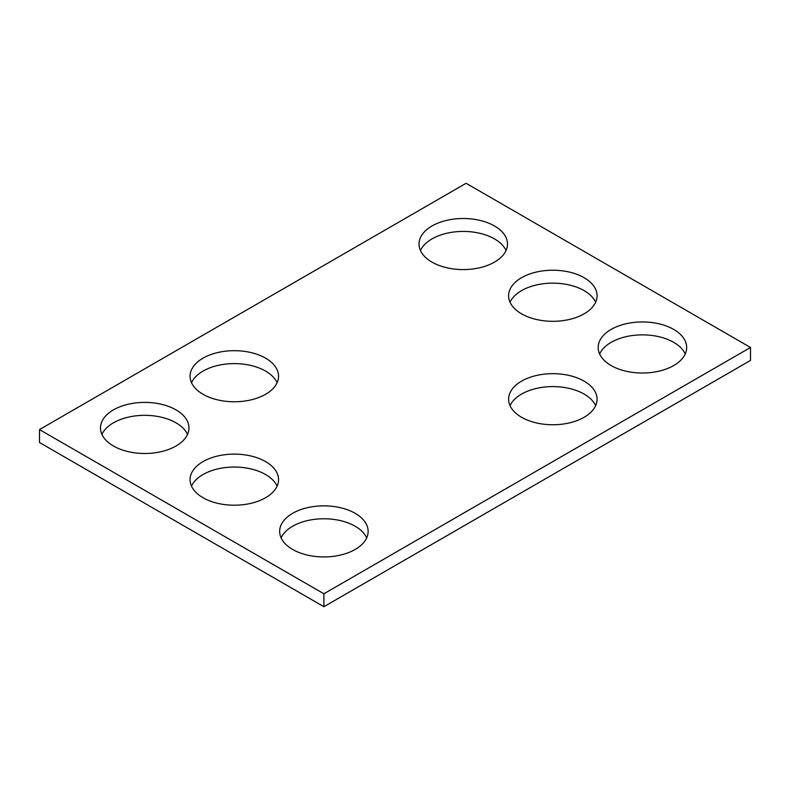 <?xml version="1.0" encoding="UTF-8"?>
<svg xmlns="http://www.w3.org/2000/svg" width="790" height="790" viewBox="0 0 790 790"><rect width="100%" height="100%" fill="white"/><g stroke="black" fill="none" stroke-linecap="round" stroke-linejoin="round"><path stroke-width="1.19" d="M750.5 347.481L466.1 183.29L39.5 429.582L39.5 442.519L323.9 606.71L750.5 360.418L750.5 347.481L323.9 593.784L323.9 606.71M39.5 429.582L323.9 593.784M611.144 365.553A44.24 25.547 0 0 0 659.364 371.083A44.24 25.547 0 0 0 686.668 347.481A44.24 25.547 0 0 0 642.428 321.945A44.24 25.547 0 0 0 598.188 347.481A44.24 25.547 0 0 0 611.144 365.553M685.226 353.95A44.24 25.547 0 0 0 642.428 334.871A44.24 25.547 0 0 0 599.63 353.95M521.558 417.268A44.24 25.547 0 0 0 569.778 422.808A44.24 25.547 0 0 0 597.082 399.207A44.24 25.547 0 0 0 552.842 373.67A44.24 25.547 0 0 0 508.602 399.207A44.24 25.547 0 0 0 521.558 417.268M595.64 405.675A44.24 25.547 0 0 0 552.842 386.596A44.24 25.547 0 0 0 510.044 405.675M521.558 313.828A44.24 25.547 0 0 0 569.778 319.367A44.24 25.547 0 0 0 597.082 295.766A44.24 25.547 0 0 0 552.842 270.219A44.24 25.547 0 0 0 508.602 295.766A44.24 25.547 0 0 0 521.558 313.828M595.64 302.224A44.24 25.547 0 0 0 552.842 283.146A44.24 25.547 0 0 0 510.044 302.224M431.972 262.102A44.24 25.547 0 0 0 480.192 267.642A44.24 25.547 0 0 0 507.496 244.041A44.24 25.547 0 0 0 463.256 218.504A44.24 25.547 0 0 0 419.016 244.041A44.24 25.547 0 0 0 431.972 262.102M506.054 250.509A44.24 25.547 0 0 0 463.256 231.431A44.24 25.547 0 0 0 420.458 250.509M203.03 497.73A44.24 25.547 180 0 1 190.074 479.668A44.24 25.547 180 0 1 234.314 454.122A44.24 25.547 180 0 1 278.554 479.668A44.24 25.547 180 0 1 251.25 503.26A44.24 25.547 180 0 1 203.03 497.73M191.516 486.127A44.24 25.547 180 0 1 234.314 467.048A44.24 25.547 180 0 1 277.112 486.127M203.03 394.279A44.24 25.547 0 0 0 251.25 399.819A44.24 25.547 0 0 0 278.554 376.218A44.24 25.547 0 0 0 234.314 350.681A44.24 25.547 0 0 0 190.074 376.218A44.24 25.547 0 0 0 203.03 394.279M277.112 382.686A44.24 25.547 0 0 0 234.314 363.607A44.24 25.547 0 0 0 191.516 382.686M113.444 446.004A44.24 25.547 180 0 1 100.488 427.943A44.24 25.547 180 0 1 144.728 402.396A44.24 25.547 180 0 1 188.968 427.943A44.24 25.547 180 0 1 161.664 451.544A44.24 25.547 180 0 1 113.444 446.004M101.93 434.411A44.24 25.547 180 0 1 144.728 415.333A44.24 25.547 180 0 1 187.526 434.411M292.616 549.445A44.24 25.547 180 0 1 279.66 531.384A44.24 25.547 180 0 1 323.9 505.847A44.24 25.547 180 0 1 368.14 531.384A44.24 25.547 180 0 1 340.836 554.985A44.24 25.547 180 0 1 292.616 549.445M281.102 537.852A44.24 25.547 180 0 1 323.9 518.773A44.24 25.547 180 0 1 366.698 537.852"/></g></svg>
